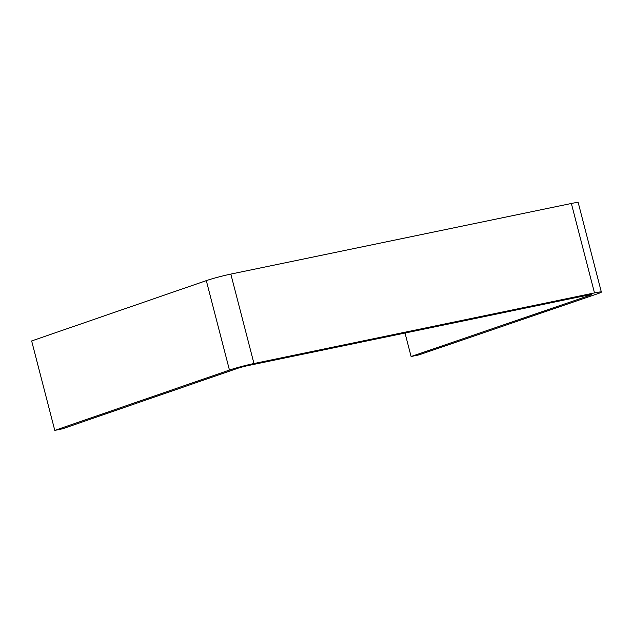 <?xml version="1.0" encoding="UTF-8"?>
<svg xmlns="http://www.w3.org/2000/svg" width="633" height="633" viewBox="0 0 633 633"><rect width="100%" height="100%" fill="white"/><g stroke="black" fill="none" stroke-linecap="round" stroke-linejoin="round"><path stroke-width="0.95" d="M588.453 295.002L247.922 365.613A7.715 0.475 165.5 0 0 237.415 368.414L62.699 428.755L54.786 430.4L229.447 370.076A18.001 1.108 -14.5 0 1 253.968 363.532L594.498 292.921A18.001 1.108 165.5 0 1 601.35 292.05A18.001 1.108 165.5 0 1 597.687 293.72L418.959 354.891L411.094 356.514L589.821 295.342A7.715 0.475 165.5 0 0 591.396 294.63A7.715 0.475 165.5 0 0 588.453 295.002M54.786 430.4L31.65 340.95L206.311 280.625A18.001 1.108 -14.5 0 1 230.831 274.089L571.362 203.478L594.498 292.921M601.35 292.05L578.214 202.6A18.001 1.108 165.5 0 0 571.362 203.478M405.017 333.037L411.094 356.514M589.821 295.342L589.671 294.764M230.831 274.089L253.968 363.532M229.447 370.076L206.311 280.625"/></g></svg>
